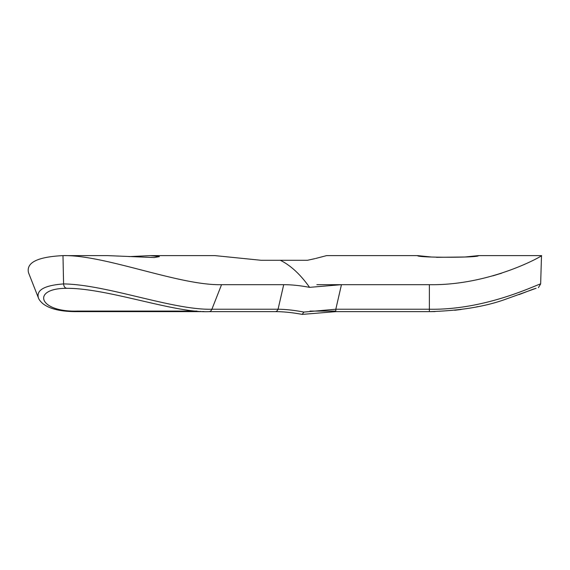 <?xml version="1.0" encoding="UTF-8"?>
<svg xmlns="http://www.w3.org/2000/svg" width="570" height="570" viewBox="0 0 570 570"><rect width="100%" height="100%" fill="white"/><g stroke="black" fill="none" stroke-linecap="round" stroke-linejoin="round"><path stroke-width="0.85" d="M275.175 311.633A4.674 3.306 -90 0 0 278.06 309.232L283.71 284.679L221.552 284.679C179.123 285.691 104.98 254.669 62.985 255.617L63.584 283.924C106.882 284.537 173.024 310.294 211.897 309.232L278.06 309.232C285.777 309.31 294.384 310.251 303.881 312.068L302.193 314.384C292.175 312.531 283.169 311.612 275.175 311.633L209.012 311.633C175.19 313.329 107.723 288.121 66.897 288.32C64.973 288.085 63.869 286.617 63.584 283.924C44.645 285.349 36.245 289.98 38.39 297.839L28.5 272.681C26.113 262.563 37.606 256.878 62.985 255.617L107.58 255.617L154.299 257.547L159.415 256.614L150.523 255.617L129.048 256.614M431.198 256.999L417.696 255.617C415.815 257.79 480.303 257.797 478.43 255.617L464.963 256.999L436.492 257.327M283.71 284.679C291.455 284.672 300.077 285.563 309.567 287.351C300.44 274.455 290.693 265.428 280.326 260.283L261.124 260.283L214.94 255.617L150.523 255.617M66.897 288.32C31.2 288.156 38.204 312.203 77.057 311.092L196.956 311.092M315.003 258.63L307.487 260.283C332.752 254.256 332.752 254.256 307.487 260.283L261.124 260.283M316.863 284.679L429.374 284.679C491.511 285.713 544.606 254.712 541.5 255.617L540.652 283.924L538.415 287.629M417.696 255.617L326.596 255.617L315.673 258.466M309.567 287.351L341.459 284.679L335.808 309.232L429.374 309.232C485.968 310.294 536.748 284.537 540.652 283.924M501.636 273.187L493.022 275.802M303.881 312.068L335.808 309.232L335.808 311.633L429.374 311.633C459.27 310.793 484.258 306.81 504.336 299.699L535.964 288.32M309.987 311.092L335.808 311.092M221.552 284.679L211.897 309.232A4.674 3.306 -90 0 1 209.012 311.633M429.374 311.633L429.374 284.679M77.057 311.092A4.674 3.306 90 0 1 75.518 311.633L75.518 311.633C60.185 311.548 49.198 308.798 42.565 303.404C40.256 301.274 38.86 299.414 38.39 297.832M200.49 311.355A4.674 3.306 90 0 1 199.365 311.633L75.518 311.633M478.43 255.617L541.5 255.617M302.435 314.384L335.808 311.633M536.078 288.313L533.812 288.983M533.727 289.011L531.988 289.638M531.682 289.752L518.921 294.654M477.874 306.632L476.356 306.945M461.187 309.482L454.753 310.265M435.031 311.562L430.101 311.633M199.365 311.633L204.017 311.534"/></g></svg>
